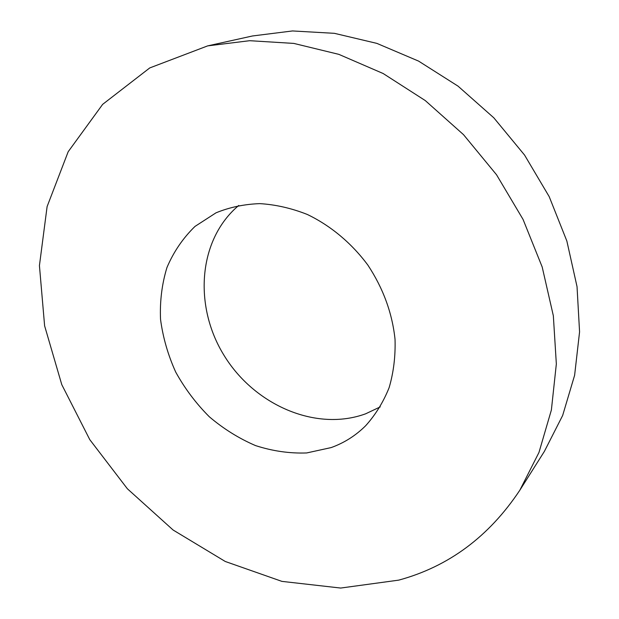<?xml version="1.0" encoding="UTF-8"?>
<svg xmlns="http://www.w3.org/2000/svg" width="619" height="619" viewBox="0 0 619 619"><rect width="100%" height="100%" fill="white"/><g stroke="black" fill="none" stroke-linecap="round" stroke-linejoin="round"><path stroke-width="0.93" d="M238.733 205.462C198.049 239.607 193.445 305.979 224.024 355.345C254.247 404.942 315.907 432.054 365.682 413.786L380.252 406.892M519.836 490.225L544.364 451.421L562.656 415.473L574.618 375.269L579.57 331.877L577.032 286.636L566.857 241.031L549.2 196.641L524.572 155.075L493.807 117.803L458.037 86.142L418.583 61.103L376.878 43.384L334.392 33.325L292.501 30.95L252.482 35.972L207.667 45.883L149.752 67.928L102.653 104.356L68.175 151.732L47.106 206.584L39.43 265.605L44.614 325.834L61.776 384.631L89.794 439.66L127.39 488.786L173.111 530.019L225.277 561.487L281.916 581.38L340.674 588.05L398.721 580.135C448.597 566.609 488.971 536.642 519.836 490.225L538.963 452.466L551.382 409.995L556.342 363.957L553.34 315.752L542.19 266.998L523.063 219.428L496.539 174.767L463.515 134.663L425.245 100.549L383.161 73.522L338.833 54.356L293.832 43.415L249.666 40.699L207.667 45.883M331.165 447.583C344.187 442.91 355.677 435.629 365.651 425.74C375.501 414.807 383.323 402.126 389.119 387.68C393.583 372.445 395.556 356.335 395.038 339.351C392.276 313.152 383.231 288.415 367.895 265.141C351.607 243.143 330.585 225.618 307.279 214.453C291.479 208.208 275.656 204.595 259.81 203.628C244.265 204.185 229.672 207.241 216.046 212.804L195 226.415C183 238.091 173.645 251.786 166.96 267.509C161.915 284.02 159.772 301.291 160.53 319.311C162.921 337.394 167.981 354.981 175.711 372.081C184.826 388.562 196.014 403.441 209.276 416.734C223.505 428.835 238.926 438.445 255.531 445.587C272.522 451.096 289.568 453.557 306.668 452.953L331.165 447.583"/></g></svg>
